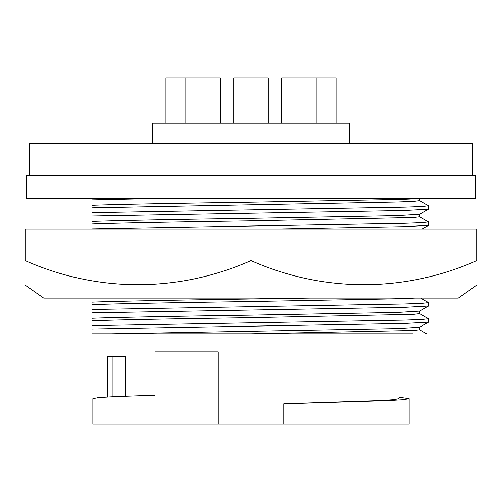 <?xml version="1.0" encoding="UTF-8"?>
<svg xmlns="http://www.w3.org/2000/svg" width="502" height="502" viewBox="0 0 502 502"><rect width="100%" height="100%" fill="white"/><g stroke="black" fill="none" stroke-linecap="round" stroke-linejoin="round"><path stroke-width="0.75" d="M476.9 285.073L458.295 298.1L43.705 298.1L25.1 285.073M476.9 260.601C476.9 292.691 476.9 292.691 476.9 260.601L476.9 228.975L25.1 228.975L25.1 260.601C96.955 292.572 178.367 292.81 251 260.601C323.351 292.798 404.769 292.578 476.9 260.601M251 260.601L251 228.975M25.1 260.601C25.1 292.691 25.1 292.691 25.1 260.601C25.1 292.691 25.1 292.691 25.1 260.601M427.252 298.1L420.783 298.1L428.557 302.631L422.295 303.333L404.769 303.974L91.966 309.502L91.966 304.664C111.783 303.779 182.778 302.474 251 301.526L397.063 298.834L415.217 298.1M281.609 123.254L281.609 77.848L316.172 77.848L316.172 123.254M220.391 77.848L220.391 123.254L220.391 77.848L185.828 77.848L185.828 123.254M165.949 123.254L165.949 77.848L185.828 77.848M316.172 77.848L336.051 77.848L336.051 123.254M233.719 123.254L233.719 77.848L268.281 77.848L268.281 123.254M218.244 424.152L92.87 424.152L92.87 398.626L98.448 397.59L114.054 396.649L154.992 395.181L154.992 351.864L218.244 351.864L218.244 424.152L283.755 424.152L283.755 403.752L379.142 400.602L393.744 399.667L398.964 398.626L398.964 333.792M349.267 143.133L349.267 123.254L152.733 123.254L152.733 143.585M472.382 175.662L472.382 143.585L29.618 143.585L29.618 175.662M475.545 198.252L26.455 198.252L26.455 175.662L475.545 175.662L475.545 198.252M91.966 223.986L91.966 221.47C111.783 220.585 182.778 219.28 251 218.332L397.063 215.64L419.659 214.298L419.659 216.814L413.711 217.517L251 220.842C182.778 221.796 111.783 223.101 91.966 223.986L91.966 228.824L404.769 223.296L422.295 222.656L428.557 221.947L419.59 216.738M91.966 304.664L91.966 302.148C111.783 301.263 182.778 299.964 251 299.01L310.424 298.1M91.966 320.797L91.966 318.281C111.783 317.402 182.778 316.097 251 315.143L397.063 312.457L419.659 311.108L419.659 313.624L413.711 314.334L251 317.659C182.778 318.613 111.783 319.912 91.966 320.797L91.966 328.026M91.966 328.979L91.966 325.635L404.769 320.107L422.295 319.473L428.557 318.764L428.495 322.177L404.769 323.451L91.966 328.979L91.966 333.792L111.551 333.792L397.063 328.59L419.659 327.248L419.659 329.764L413.711 330.467L251 333.792L412.882 333.792M398.964 397.233L409.13 398.626L403.552 399.667L387.946 400.602L283.755 403.809M409.13 398.626L409.13 424.152L283.755 424.152M107.779 396.95L107.779 356.382L125.676 356.382L125.676 396.185M91.966 199.896L170.718 198.252L419.553 198.252C418.204 198.717 410.705 199.131 397.063 199.507L251 202.193C182.778 203.147 111.783 204.452 91.966 205.331L91.966 198.943M251 333.792L111.551 333.792M428.557 318.764L419.59 313.549M91.966 318.281L91.966 312.846L404.769 307.318L428.495 306.044L428.557 302.631M91.966 312.846L91.966 309.502M91.966 302.148L91.966 298.1M276.658 228.975L404.769 226.64L428.495 225.367L428.557 221.947M91.966 221.47L91.966 216.029L404.769 210.501L428.495 209.227L428.495 205.745L419.59 200.599M91.966 216.029L91.966 212.685L404.769 207.157L422.295 206.523L428.557 205.814M91.966 212.685L91.966 207.847L397.063 202.017L413.711 201.384L419.659 200.674L419.659 198.252M91.966 205.331L91.966 207.847M377.441 143.585L377.441 143.133L335.725 143.133L335.725 143.585M272.523 143.585L272.523 143.133L234.359 143.133L234.359 143.585M314.741 143.585L314.741 143.133L277.154 143.133L277.154 143.585M231.466 143.585L231.466 143.133L189.831 143.133L189.831 143.585M152.733 143.133L126.234 143.133L126.234 143.585M118.943 143.585L118.943 143.133L87.718 143.133L87.718 143.585M420.287 143.585L420.287 143.133L387.902 143.133L387.902 143.585M375.709 143.133L375.709 143.585M377.021 143.133L377.021 143.585M265.018 143.133L265.018 143.585M253.234 143.133L253.234 143.585M271.946 143.133L271.946 143.585M241.374 143.133L241.374 143.585M292.522 143.133L292.522 143.585M308.598 143.133L308.598 143.585M214.724 143.133L214.724 143.585M206.573 143.133L206.573 143.585M135.484 143.133L135.484 143.585M140.158 143.133L140.158 143.585M143.227 143.133L143.227 143.585M150.518 143.133L150.518 143.585M89.45 143.133L89.45 143.585M104.711 143.133L104.711 143.585M117.788 143.133L117.788 143.585M392.526 143.133L392.526 143.585M398.023 143.133L398.023 143.585M414.847 143.133L414.847 143.585M366.956 143.133L366.956 143.585M112.141 356.382L112.141 396.737M103.035 333.792L103.035 397.233M419.59 329.688L426.706 333.799M428.495 322.177L419.59 327.323M419.59 311.184L428.495 306.044M422.238 228.975L428.495 225.367M419.59 214.373L428.495 209.227"/></g></svg>
